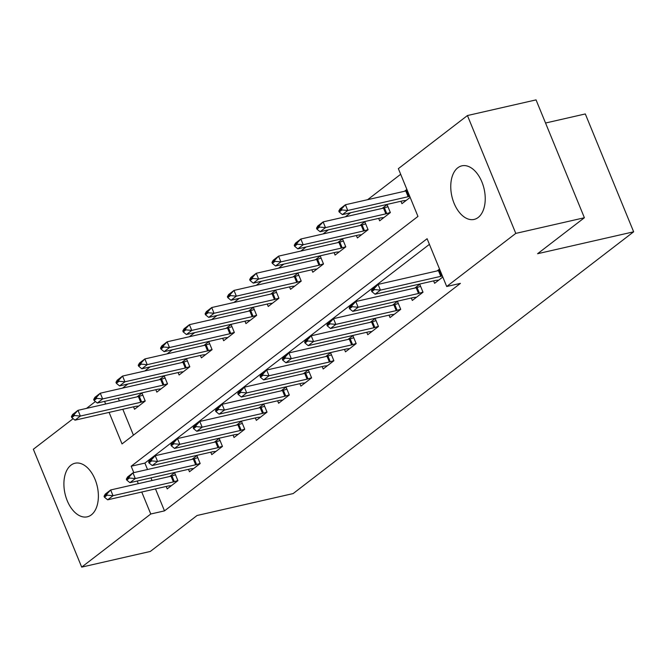 <?xml version="1.0" encoding="UTF-8"?>
<svg xmlns="http://www.w3.org/2000/svg" width="667" height="667" viewBox="0 0 667 667"><rect width="100%" height="100%" fill="white"/><g stroke="black" fill="none" stroke-linecap="round" stroke-linejoin="round"><path stroke-width="1" d="M478.181 217.475A27.489 16.533 77.1 0 1 474.104 219.426A27.489 16.533 77.1 0 1 452.843 199.875A27.489 16.533 77.1 0 1 457.804 167.784A27.489 16.533 77.1 0 1 461.881 165.833A27.489 16.533 77.1 0 1 483.141 185.376A27.489 16.533 77.1 0 1 478.181 217.475M91.329 514.874A27.489 16.533 77.1 0 1 87.252 516.825A27.489 16.533 77.1 0 1 65.991 497.274A27.489 16.533 77.1 0 1 70.952 465.182A27.489 16.533 77.1 0 1 75.029 463.232A27.489 16.533 77.1 0 1 96.29 482.775A27.489 16.533 77.1 0 1 91.329 514.874M545.539 123.02L585.309 113.949L633.65 231.808L293.147 493.572L197.099 515.483L150.3 551.459L81.691 567.117L33.35 449.258L73.145 418.668M86.51 408.387L95.423 401.534M400.675 174.287L367.634 199.683M350.692 212.715L345.356 216.817M328.406 229.84L323.07 233.95M306.12 246.973L300.784 251.075M283.842 264.107L278.498 268.209M261.556 281.241L256.22 285.343M239.27 298.366L233.934 302.468M216.992 315.499L211.647 319.601M194.706 332.633L189.361 336.735M172.419 349.758L167.084 353.869M150.133 366.892L144.797 370.994M127.856 384.025L122.511 388.127M109.096 412.398L122.028 443.93L417.959 216.425L398.366 168.643L467.442 115.541L515.783 233.4L446.698 286.502L427.105 238.719L131.174 466.225L133.8 472.636M515.783 233.4L584.392 217.742L536.051 99.883L467.442 115.541M118.301 398.249L119.385 400.892M122.82 409.271L133.433 435.159M133.542 406.82L134.534 409.263L145.231 401.034L141.971 393.071L137.035 396.865M155.82 389.695L156.82 392.129L167.517 383.909L164.249 375.938L159.321 379.731M178.106 372.561L179.106 374.996L189.803 366.775L186.535 358.813L181.607 362.598M200.392 355.428L201.392 357.862L212.089 349.641L208.821 341.679L203.894 345.464M222.678 338.294L223.67 340.737L234.367 332.508L231.107 324.546L226.171 328.339M244.956 321.169L245.956 323.603L256.653 315.383L253.385 307.42L248.458 311.206M267.242 304.035L268.242 306.47L278.939 298.249L275.671 290.287L270.744 294.072M289.528 286.902L290.529 289.336L301.226 281.115L297.957 273.153L293.03 276.947M311.814 269.768L312.806 272.211L323.503 263.99L320.243 256.02L315.308 259.813M334.092 252.643L335.092 255.077L345.789 246.857L342.521 238.894L337.594 242.68M356.378 235.509L357.379 237.944L368.076 229.723L364.807 221.761L359.88 225.546M378.664 218.376L379.665 220.819L390.362 212.59L387.093 204.627L382.166 208.421M400.95 201.251L401.943 203.685L410.147 197.382M406.878 189.42L404.444 191.287M155.478 488.903L164.491 510.872L460.422 283.375L446.698 286.502M429.415 244.364L144.897 463.098L147.524 469.51M150.959 477.889L152.043 480.523M166.2 486.46L167.2 488.894L177.897 480.674L174.629 472.703L169.701 476.496M188.486 469.326L189.478 471.761L200.175 463.54L196.915 455.578L191.979 459.363M210.764 452.193L211.764 454.627L222.461 446.406L219.193 438.444L214.265 442.238M233.05 435.059L234.05 437.502L244.747 429.273L241.479 421.311L236.552 425.104M255.336 417.934L256.336 420.368L267.033 412.148L263.765 404.185L258.838 407.971M277.622 400.8L278.614 403.235L289.311 395.014L286.051 387.052L281.115 390.837M299.9 383.667L300.9 386.11L311.597 377.881L308.329 369.918L303.402 373.712M322.186 366.542L323.187 368.976L333.884 360.755L330.615 352.785L325.688 356.578M344.472 349.408L345.473 351.842L356.17 343.622L352.901 335.659L347.974 339.445M366.758 332.274L367.75 334.709L378.447 326.488L375.188 318.526L370.252 322.311M389.036 315.141L390.037 317.584L400.734 309.355L397.465 301.392L392.538 305.186M411.322 298.016L412.323 300.45L423.02 292.229L419.751 284.267L414.824 288.052M433.608 280.882L434.609 283.317L442.805 277.013M439.545 269.051L437.11 270.919M584.392 217.742L537.594 253.718L633.65 231.808M164.491 510.872L150.767 514.007L81.691 567.117M137.235 481.015L138.319 483.658M141.754 492.029L150.767 514.007M104.577 401.384L105.661 404.019M144.897 463.098L131.174 466.225M104.06 496.248L104.452 497.207L107.129 495.147L106.737 494.197L104.06 496.248L105.311 494.072L110.664 489.962L171.035 476.188A3.527 0.75 157.7 0 0 171.953 475.938L175.488 474.804M106.737 494.197L110.664 489.962L113.015 495.698L173.395 481.924A3.527 0.75 157.7 0 0 174.304 481.666L177.839 480.54M171.369 485.684L168.793 485.909A3.527 0.75 157.7 0 0 168.042 486.035L107.662 499.808L113.015 495.698L107.129 495.147M104.452 497.207L107.662 499.808M142.83 395.172L139.295 396.298A3.527 0.75 -22.3 0 1 138.377 396.557L77.997 410.33L80.357 416.066L75.004 420.177L135.384 406.403A3.527 0.75 -22.3 0 1 136.126 406.278L138.711 406.053M74.079 414.557L71.402 416.617L71.794 417.575L74.471 415.516L74.079 414.557L77.997 410.33L72.653 414.44L71.402 416.617M145.181 400.9L141.646 402.034A3.527 0.75 -22.3 0 1 140.729 402.293L80.357 416.066L74.471 415.516M75.004 420.177L71.794 417.575M126.346 479.123L126.738 480.073L129.415 478.022L129.023 477.063L126.346 479.123L127.597 476.947L132.95 472.836L193.322 459.063A3.527 0.75 157.7 0 0 194.239 458.804L197.774 457.67M129.023 477.063L132.95 472.836L135.301 478.564L195.673 464.791A3.527 0.75 157.7 0 0 196.59 464.54L200.125 463.407M193.655 468.551L191.07 468.776A3.527 0.75 157.7 0 0 190.328 468.901L129.948 482.675L135.301 478.564L129.415 478.022M126.738 480.073L129.948 482.675M148.633 461.989L149.024 462.94L151.692 460.889L151.301 459.93L148.633 461.989L149.883 459.813L155.228 455.703L215.608 441.929A3.527 0.75 157.7 0 0 216.525 441.671L220.06 440.537M151.301 459.93L155.228 455.703L157.579 461.439L217.959 447.665A3.527 0.75 157.7 0 0 218.876 447.407L222.411 446.273M215.941 451.426L213.357 451.651A3.527 0.75 157.7 0 0 212.615 451.776L152.234 465.549L157.579 461.439L151.692 460.889M149.024 462.94L152.234 465.549M170.91 444.856L171.311 445.814L173.979 443.755L173.587 442.805L170.91 444.856L172.169 442.68L177.514 438.569L237.894 424.796A3.527 0.75 157.7 0 0 238.811 424.546L242.338 423.412M173.587 442.805L177.514 438.569L179.865 444.305L240.245 430.532A3.527 0.75 157.7 0 0 241.162 430.273L244.689 429.139M238.227 434.292L235.643 434.517A3.527 0.75 157.7 0 0 234.892 434.642L174.521 448.416L179.865 444.305L173.979 443.755M171.311 445.814L174.521 448.416M165.116 378.039L161.581 379.173A3.527 0.75 -22.3 0 1 160.664 379.423L100.283 393.197L102.635 398.933L97.29 403.043L157.67 389.27A3.527 0.75 -22.3 0 1 158.412 389.144L160.997 388.919M96.356 397.432L93.688 399.483L94.08 400.442L96.748 398.382L96.356 397.432L100.283 393.197L94.939 397.307L93.688 399.483M167.467 383.775L163.932 384.901A3.527 0.75 -22.3 0 1 163.015 385.159L102.635 398.933L96.748 398.382M97.29 403.043L94.08 400.442M187.394 360.905L183.859 362.039A3.527 0.75 -22.3 0 1 182.95 362.298L122.57 376.063L124.921 381.799L119.576 385.91L179.948 372.136A3.527 0.75 -22.3 0 1 180.699 372.011L183.283 371.786M118.643 380.298L115.966 382.358L116.358 383.308L119.034 381.257L118.643 380.298L122.57 376.063L117.225 380.182L115.966 382.358M189.745 366.642L186.218 367.775A3.527 0.75 -22.3 0 1 185.301 368.026L124.921 381.799L119.034 381.257M119.576 385.91L116.358 383.308M209.68 343.772L206.145 344.906A3.527 0.75 -22.3 0 1 205.228 345.164L144.856 358.938L147.207 364.666L141.854 368.784L202.234 355.011A3.527 0.75 -22.3 0 1 202.985 354.886L205.561 354.661M140.929 363.165L138.252 365.224L138.644 366.175L141.321 364.124L140.929 363.165L144.856 358.938L139.503 363.048L138.252 365.224M212.031 349.508L208.496 350.642A3.527 0.75 -22.3 0 1 207.579 350.892L147.207 364.666L141.321 364.124M141.854 368.784L138.644 366.175M193.197 427.722L193.588 428.681L196.265 426.622L195.873 425.671L193.197 427.722L194.447 425.554L199.8 421.436L260.172 407.662A3.527 0.75 157.7 0 0 261.089 407.412L264.624 406.278M195.873 425.671L199.8 421.436L202.151 427.172L262.523 413.398A3.527 0.75 157.7 0 0 263.44 413.148L266.975 412.014M260.505 417.158L257.929 417.384A3.527 0.75 157.7 0 0 257.179 417.509L196.798 431.282L202.151 427.172L196.265 426.622M193.588 428.681L196.798 431.282M231.966 326.647L228.431 327.78A3.527 0.75 -22.3 0 1 227.514 328.031L167.134 341.804L169.485 347.54L164.14 351.651L224.521 337.877A3.527 0.75 -22.3 0 1 225.263 337.752L227.847 337.527M163.215 346.04L160.539 348.091L160.93 349.049L163.607 346.99L163.215 346.04L167.134 341.804L161.789 345.915L160.539 348.091M234.317 332.374L230.782 333.508A3.527 0.75 -22.3 0 1 229.865 333.767L169.485 347.54L163.607 346.99M164.14 351.651L160.93 349.049M215.483 410.597L215.875 411.547L218.551 409.496L218.159 408.538L215.483 410.597L216.733 408.421L222.078 404.31L282.458 390.537A3.527 0.75 157.7 0 0 283.375 390.278L286.91 389.144M218.159 408.538L222.078 404.31L224.437 410.038L284.809 396.265A3.527 0.75 157.7 0 0 285.726 396.015L289.261 394.881M282.791 400.025L280.207 400.25A3.527 0.75 157.7 0 0 279.465 400.383L219.084 414.149L224.437 410.038L218.551 409.496M215.875 411.547L219.084 414.149M237.769 393.463L238.161 394.422L240.829 392.363L240.437 391.404L237.769 393.463L239.019 391.287L244.364 387.177L304.744 373.403A3.527 0.75 157.7 0 0 305.661 373.145L309.196 372.019M240.437 391.404L244.364 387.177L246.715 392.913L307.095 379.139A3.527 0.75 157.7 0 0 308.012 378.881L311.547 377.747M305.077 382.9L302.493 383.125A3.527 0.75 157.7 0 0 301.751 383.25L241.371 397.023L246.715 392.913L240.829 392.363M238.161 394.422L241.371 397.023M260.047 376.33L260.438 377.289L263.115 375.229L262.723 374.279L260.047 376.33L261.306 374.154L266.65 370.043L327.03 356.27A3.527 0.75 157.7 0 0 327.939 356.02L331.474 354.886M262.723 374.279L266.65 370.043L269.001 375.779L329.381 362.006A3.527 0.75 157.7 0 0 330.298 361.747L333.825 360.622M327.364 365.766L324.779 365.991A3.527 0.75 157.7 0 0 324.029 366.116L263.657 379.89L269.001 375.779L263.115 375.229M260.438 377.289L263.657 379.89M282.333 359.205L282.725 360.155L285.401 358.104L285.009 357.145L282.333 359.205L283.583 357.028L288.936 352.918L349.308 339.144A3.527 0.75 157.7 0 0 350.225 338.886L353.76 337.752M285.009 357.145L288.936 352.918L291.287 358.646L351.659 344.872A3.527 0.75 157.7 0 0 352.576 344.622L356.111 343.488M349.641 348.633L347.065 348.858A3.527 0.75 157.7 0 0 346.315 348.983L285.935 362.756L291.287 358.646L285.401 358.104M282.725 360.155L285.935 362.756M304.619 342.071L305.011 343.021L307.687 340.97L307.295 340.012L304.619 342.071L305.87 339.895L311.214 335.784L371.594 322.011A3.527 0.75 157.7 0 0 372.511 321.752L376.046 320.619M307.295 340.012L311.214 335.784L313.573 341.512L373.945 327.747A3.527 0.75 157.7 0 0 374.862 327.489L378.397 326.355M371.928 331.507L369.343 331.732A3.527 0.75 157.7 0 0 368.601 331.858L308.221 345.631L313.573 341.512L307.687 340.97M305.011 343.021L308.221 345.631M254.252 309.513L250.717 310.647A3.527 0.75 -22.3 0 1 249.8 310.897L189.42 324.671L191.771 330.407L186.427 334.517L246.798 320.744A3.527 0.75 -22.3 0 1 247.549 320.619L250.133 320.393M185.493 328.906L182.825 330.957L183.217 331.916L185.885 329.857L185.493 328.906L189.42 324.671L184.075 328.781L182.825 330.957M256.603 315.249L253.068 316.383A3.527 0.75 -22.3 0 1 252.151 316.633L191.771 330.407L185.885 329.857M186.427 334.517L183.217 331.916M276.53 292.379L272.995 293.513A3.527 0.75 -22.3 0 1 272.086 293.772L211.706 307.545L214.057 313.273L208.713 317.384L269.084 303.61A3.527 0.75 -22.3 0 1 269.835 303.485L272.411 303.26M207.779 311.772L205.102 313.832L205.494 314.782L208.171 312.731L207.779 311.772L211.706 307.545L206.353 311.656L205.102 313.832M278.881 298.116L275.346 299.25A3.527 0.75 -22.3 0 1 274.437 299.5L214.057 313.273L208.171 312.731M208.713 317.384L205.494 314.782M298.816 275.254L295.281 276.38A3.527 0.75 -22.3 0 1 294.364 276.638L233.992 290.412L236.343 296.148L230.99 300.258L291.371 286.485A3.527 0.75 -22.3 0 1 292.121 286.36L294.697 286.135M230.065 294.639L227.389 296.698L227.78 297.657L230.457 295.598L230.065 294.639L233.992 290.412L228.639 294.522L227.389 296.698M301.167 280.982L297.632 282.116A3.527 0.75 -22.3 0 1 296.715 282.374L236.343 296.148L230.457 295.598M230.99 300.258L227.78 297.657M321.102 258.121L317.567 259.255A3.527 0.75 -22.3 0 1 316.65 259.505L256.27 273.278L258.621 279.014L253.277 283.125L313.657 269.351A3.527 0.75 -22.3 0 1 314.399 269.226L316.983 269.001M252.351 277.514L249.675 279.565L250.067 280.524L252.743 278.464L252.351 277.514L256.27 273.278L250.925 277.389L249.675 279.565M323.453 263.857L319.918 264.982A3.527 0.75 -22.3 0 1 319.001 265.241L258.621 279.014L252.743 278.464M253.277 283.125L250.067 280.524M343.38 240.987L339.853 242.121A3.527 0.75 -22.3 0 1 338.936 242.371L278.556 256.145L280.907 261.881L275.563 265.991L335.935 252.218A3.527 0.75 -22.3 0 1 336.685 252.093L339.27 251.868M274.629 260.38L271.961 262.431L272.353 263.39L275.021 261.339L274.629 260.38L278.556 256.145L273.212 260.263L271.961 262.431M345.739 246.723L342.204 247.857A3.527 0.75 -22.3 0 1 341.287 248.107L280.907 261.881L275.021 261.339M275.563 265.991L272.353 263.39M326.905 324.937L327.297 325.896L329.965 323.837L329.573 322.886L326.905 324.937L328.156 322.761L333.5 318.651L393.88 304.877A3.527 0.75 157.7 0 0 394.797 304.627L398.332 303.493M329.573 322.886L333.5 318.651L335.851 324.387L396.231 310.614A3.527 0.75 157.7 0 0 397.148 310.355L400.684 309.221M394.214 314.374L391.629 314.599A3.527 0.75 157.7 0 0 390.879 314.724L330.507 328.498L335.851 324.387L329.965 323.837M327.297 325.896L330.507 328.498M365.666 223.854L362.131 224.987A3.527 0.75 -22.3 0 1 361.222 225.246L300.842 239.019L303.193 244.747L297.849 248.866L358.221 235.092A3.527 0.75 -22.3 0 1 358.971 234.967L361.547 234.742M296.915 243.247L294.239 245.306L294.631 246.256L297.307 244.205L296.915 243.247L300.842 239.019L295.489 243.13L294.239 245.306M368.017 229.59L364.482 230.724A3.527 0.75 -22.3 0 1 363.573 230.974L303.193 244.747L297.307 244.205M297.849 248.866L294.631 246.256M349.183 307.804L349.575 308.763L352.251 306.703L351.859 305.753L349.183 307.804L350.433 305.636L355.786 301.517L416.166 287.744A3.527 0.75 157.7 0 0 417.075 287.494L420.61 286.36M351.859 305.753L355.786 301.517L358.137 307.254L418.517 293.48A3.527 0.75 157.7 0 0 419.435 293.23L422.961 292.096M416.5 297.24L413.915 297.465A3.527 0.75 157.7 0 0 413.165 297.59L352.793 311.364L358.137 307.254L352.251 306.703M349.575 308.763L352.793 311.364M387.952 206.728L384.417 207.862A3.527 0.75 -22.3 0 1 383.5 208.112L323.128 221.886L325.479 227.622L320.127 231.732L380.507 217.959A3.527 0.75 -22.3 0 1 381.257 217.834L383.833 217.609M319.201 226.113L316.525 228.172L316.917 229.131L319.593 227.072L319.201 226.113L323.128 221.886L317.775 225.996L316.525 228.172M390.303 212.456L386.768 213.59A3.527 0.75 -22.3 0 1 385.851 213.849L325.479 227.622L319.593 227.072M320.127 231.732L316.917 229.131M371.469 290.679L371.861 291.629L374.537 289.578L374.145 288.619L371.469 290.679L372.72 288.503L378.072 284.392L438.444 270.619A3.527 0.75 157.7 0 0 439.361 270.36L439.995 270.16M374.145 288.619L378.072 284.392L380.423 290.12L440.795 276.346A3.527 0.75 157.7 0 0 441.712 276.096L442.346 275.896M438.778 280.107L436.201 280.332A3.527 0.75 157.7 0 0 435.451 280.457L375.071 294.23L380.423 290.12L374.537 289.578M371.861 291.629L375.071 294.23M407.337 190.529L406.703 190.729A3.527 0.75 -22.3 0 1 405.786 190.979L345.406 204.752L347.757 210.489L342.413 214.599L402.793 200.825A3.527 0.75 -22.3 0 1 403.535 200.7L406.12 200.475M341.487 208.988L338.811 211.039L339.203 211.998L341.879 209.938L341.487 208.988L345.406 204.752L340.062 208.863L338.811 211.039M409.688 196.256L409.054 196.465A3.527 0.75 -22.3 0 1 408.137 196.715L347.757 210.489L341.879 209.938M342.413 214.599L339.203 211.998M174.304 481.666L171.953 475.938M173.395 481.924L171.035 476.188M138.377 396.557L140.729 402.293M139.295 396.298L141.646 402.034M196.59 464.54L194.239 458.804M195.673 464.791L193.322 459.063M218.876 447.407L216.525 441.671M217.959 447.665L215.608 441.929M241.162 430.273L238.811 424.546M240.245 430.532L237.894 424.796M160.664 379.423L163.015 385.159M161.581 379.173L163.932 384.901M182.95 362.298L185.301 368.026M183.859 362.039L186.218 367.775M205.228 345.164L207.579 350.892M206.145 344.906L208.496 350.642M263.44 413.148L261.089 407.412M262.523 413.398L260.172 407.662M227.514 328.031L229.865 333.767M228.431 327.78L230.782 333.508M285.726 396.015L283.375 390.278M284.809 396.265L282.458 390.537M308.012 378.881L305.661 373.145M307.095 379.139L304.744 373.403M330.298 361.747L327.939 356.02M329.381 362.006L327.03 356.27M352.576 344.622L350.225 338.886M351.659 344.872L349.308 339.144M374.862 327.489L372.511 321.752M373.945 327.747L371.594 322.011M249.8 310.897L252.151 316.633M250.717 310.647L253.068 316.383M272.086 293.772L274.437 299.5M272.995 293.513L275.346 299.25M294.364 276.638L296.715 282.374M295.281 276.38L297.632 282.116M316.65 259.505L319.001 265.241M317.567 259.255L319.918 264.982M338.936 242.371L341.287 248.107M339.853 242.121L342.204 247.857M397.148 310.355L394.797 304.627M396.231 310.614L393.88 304.877M361.222 225.246L363.573 230.974M362.131 224.987L364.482 230.724M419.435 293.23L417.075 287.494M418.517 293.48L416.166 287.744M383.5 208.112L385.851 213.849M384.417 207.862L386.768 213.59M441.712 276.096L439.361 270.36M440.795 276.346L438.444 270.619M405.786 190.979L408.137 196.715M406.703 190.729L409.054 196.465"/></g></svg>
